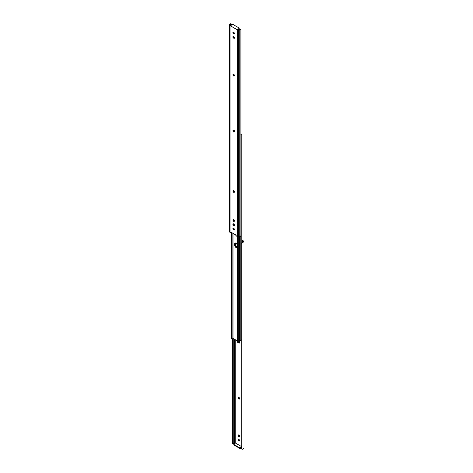<?xml version="1.0" encoding="UTF-8"?>
<svg xmlns="http://www.w3.org/2000/svg" width="473" height="473" viewBox="0 0 473 473"><rect width="100%" height="100%" fill="white"/><g stroke="black" fill="none" stroke-linecap="round" stroke-linejoin="round"><path stroke-width="0.71" d="M239.462 342.103L239.509 342.694A0.934 0.538 60 0 1 239.32 343.12A0.934 0.538 60 0 1 238.847 343.073L239.32 342.807A0.934 0.538 -120 0 0 239.492 342.878M238.711 397.125L238.191 397.663A0.934 0.538 60 0 1 238.38 397.231A0.934 0.538 60 0 1 239.102 397.486A0.934 0.538 60 0 1 239.509 398.426L238.977 399.135L238.191 397.929L238.303 397.302L238.847 397.279L239.509 398.698A0.934 0.538 60 0 1 239.32 399.123A0.934 0.538 60 0 1 238.847 399.076L239.32 398.804A0.934 0.538 -120 0 0 239.492 398.875M242.005 240.071L242.945 240.609L242.005 240.071M238.853 342.31L239.575 342.89M238.593 439.186L238.735 440.103L239.693 440.818M238.593 434.876L238.835 435.946L239.693 436.508M238.682 397.208A0.934 0.538 -120 0 0 238.658 397.391L238.853 398.313L239.575 398.893M235.471 443.071L241.496 446.547L235.471 443.071L234.064 443.887L235.471 443.071M241.496 243.323L241.78 242.679A1.248 1.017 180 0 0 241.496 243.323L241.496 243.707A1.248 1.017 -0 0 1 241.78 243.057L242.738 242.513L242.478 240.881A0.999 0.574 180 0 1 242.767 241.289L242.767 241.733A0.987 0.574 180 0 1 242.738 241.869L242.478 242.164L242.478 240.881L242.005 240.609L242.69 241.07L242.767 241.733A0.987 0.574 180 0 1 242.738 241.869L242.738 242.513L243.429 241.733L242.945 240.609A1.661 0.958 180 0 1 243.429 241.289L243.429 241.733A1.655 0.952 180 0 1 242.738 242.513L241.78 243.057L241.78 449.096L242.738 449.285A1.655 0.952 0 0 0 243.429 448.51L242.738 449.285L241.78 449.096L241.78 243.057L241.78 449.096A1.248 1.017 -0 0 1 241.496 448.445L241.496 448.061M235.223 339.691L235.223 443.213L235.223 339.691M239.486 342.275L239.107 342.369L239.107 236.855L239.107 342.369A0.745 0.432 -0 0 0 239.752 341.944L239.486 342.275A0.934 0.538 60 0 1 239.509 342.422L239.22 343.161L238.38 342.582M238.563 439.269A0.934 0.538 -120 0 0 239.202 440.594L238.735 440.866L238.362 440.523L238.268 439.293L239.58 440.298L239.433 441.049L238.735 440.866A0.934 0.538 60 0 1 238.12 440.044A0.934 0.538 60 0 1 238.268 439.293A0.934 0.538 60 0 1 238.735 439.34L238.966 439.476A0.934 0.538 60 0 1 239.58 440.298A0.934 0.538 60 0 1 239.433 441.049A0.934 0.538 60 0 1 238.966 441.002L239.439 440.73A0.934 0.538 -120 0 0 239.604 440.801M238.563 434.959A0.934 0.538 -120 0 0 239.202 436.283L238.735 436.555L238.362 436.218L238.268 434.983L239.58 435.988L239.433 436.739L238.735 436.555A0.934 0.538 60 0 1 238.12 435.734A0.934 0.538 60 0 1 238.268 434.983A0.934 0.538 60 0 1 238.735 435.03L238.966 435.166A0.934 0.538 60 0 1 239.58 435.988A0.934 0.538 60 0 1 239.433 436.739A0.934 0.538 60 0 1 238.966 436.691L239.439 436.419A0.934 0.538 -120 0 0 239.604 436.496M234.969 443.361A0.999 0.574 0 0 0 234.519 443.302L234.519 339.289L234.519 443.302L235.075 443.396M232.793 443.544L233.514 443.319A0.987 0.574 180 0 1 233.745 443.302L233.745 338.839L233.745 443.302L234.519 443.302L233.745 443.302A0.987 0.574 0 0 0 233.514 443.319L232.793 443.544L232.757 443.018L232.769 443.538M232.757 338.65L232.757 443.018L232.757 338.65M232.095 339.088L232.095 443.018L232.757 443.018L232.095 443.018L232.095 339.088M232.095 443.503L232.095 443.018L232.095 443.503M232.107 443.544L232.403 443.319M242.046 242.46L242.342 242.259L242.046 242.46M239.645 448.327L240.692 448.386L241.496 447.937L240.816 448.327L240.816 447.783L240.816 448.327A0.834 0.479 0 0 1 239.645 448.327L239.645 447.783L234.064 444.561L234.064 445.105L239.645 448.327L234.064 445.105L234.064 444.561L239.77 447.842L241.496 447.393L240.816 447.783A0.834 0.479 180 0 1 239.645 447.783L239.645 448.327M233.881 444.585L234.064 445.105A0.834 0.479 0 0 1 233.816 444.768L233.816 444.224L234.064 444.561A0.834 0.479 180 0 1 233.816 444.224A0.834 0.479 180 0 1 234.064 443.887L233.816 444.224M239.32 398.804L238.847 399.076A0.934 0.538 60 0 1 238.191 397.929L238.658 397.663A0.934 0.538 -120 0 0 239.32 398.804M238.191 397.663L238.658 397.391L238.191 397.663M238.735 436.555L239.439 436.419L238.735 436.555M238.735 440.866L239.439 440.73L238.735 440.866M238.906 342.399A0.934 0.538 -120 0 0 239.32 342.807L238.847 343.073A0.934 0.538 60 0 1 238.41 342.629M233.94 131.092L234.342 131.323L233.916 131.056L234.283 130.968A1.655 0.952 180 0 1 233.987 131.009L233.916 131.068M235.678 242.939L235.808 245.611L237.505 247.184M239.699 340.69L240.798 340.377L240.798 236.187L240.798 340.377L241.206 339.992A0.987 0.574 0 0 0 240.798 340.377A0.745 0.432 0 0 1 240.296 340.726A0.745 0.432 0 0 1 239.533 340.619M235.631 243.069A1.975 1.141 -120 0 0 235.572 243.494L235.572 244.582L235.105 244.854A1.975 1.141 -120 0 0 235.814 246.67A1.975 1.141 -120 0 0 237.221 247.456A1.975 1.141 60 0 1 235.814 246.67A1.975 1.141 60 0 1 235.105 244.854L235.968 246.841L237.275 247.444L236.228 247.083L235.513 246.226L235.105 244.854L235.341 243.01L235.105 243.766A1.975 1.141 60 0 1 235.306 243.051A1.975 1.141 -120 0 0 235.105 243.766L235.572 243.494L235.105 243.766L235.105 244.854L235.105 243.766L234.638 244.038L234.661 243.737L235.252 243.057L236.305 243.424L237.192 244.618L237.428 246.735L237.014 247.639L236.305 247.669L235.252 246.823L234.638 244.038A1.975 1.141 60 0 1 235.046 243.134A1.975 1.141 60 0 1 236.565 243.666A1.975 1.141 60 0 1 237.428 245.653L237.428 246.735A1.975 1.141 60 0 1 237.014 247.639A1.975 1.141 60 0 1 235.495 247.107A1.975 1.141 60 0 1 234.638 245.126L235.572 244.582A1.975 1.141 -120 0 0 237.369 247.16M233.538 130.045L233.502 130.731A0.745 0.432 180 0 1 233.893 130.631L233.378 130.814M234.094 130.601A0.987 0.574 180 0 1 233.893 130.631L234.265 130.554M241.384 134.072L240.869 133.918L241.472 134.178M242.005 134.699L241.809 242.649L241.809 134.302A0.834 0.479 -60 0 1 241.833 134.314A0.834 0.479 -60 0 1 242.005 134.699M241.508 339.862L241.206 339.992L241.508 339.862M241.508 134.202L240.905 134.06L241.508 134.202M240.905 134.433A0.987 0.574 180 0 1 241.206 134.237L240.852 134.509M233 233.343L233 338.408L237.617 341.074L232.858 338.437L232.858 233.26L232.858 338.437L232.267 339.035A1.655 0.952 0 0 0 232.858 338.437L233 233.343M231.191 338.698L230.995 232.929L230.995 338.301L231.451 338.567L231.451 233.077L231.451 338.567L232.267 339.035L230.995 338.301A0.834 0.479 120 0 0 231.167 338.686A0.834 0.479 120 0 0 231.191 338.698L231.729 339.005M237.617 342.251L237.617 236.713L237.617 342.127L238.067 342.387L238.067 236.825L238.262 342.777L238.262 236.849L238.262 342.777A0.834 0.479 -60 0 1 238.238 342.765A0.834 0.479 -60 0 1 238.067 342.387L237.617 342.251M237.647 342.405L238.238 342.765M239.107 342.369A0.987 0.574 -0 0 0 238.445 342.606L239.107 342.369M239.657 341.731L239.752 236.813M234.638 245.126L234.638 244.038L235.105 243.766L235.105 244.854L234.638 245.126M233.508 130.122A0.934 0.538 -120 0 0 233.491 130.306L233.018 130.578A0.934 0.538 60 0 1 233.213 130.152A0.934 0.538 60 0 1 233.68 130.193A0.934 0.538 60 0 1 234.342 131.34L233.81 132.056L233.018 130.85L233.13 130.217L233.68 130.193L234.342 131.612A0.934 0.538 60 0 1 234.147 132.038A0.934 0.538 60 0 1 233.426 131.79A0.934 0.538 60 0 1 233.018 130.85L233.491 130.578A0.934 0.538 -120 0 0 234.318 131.796M233.538 74.042L233.018 74.574A0.934 0.538 60 0 1 233.213 74.149A0.934 0.538 60 0 1 233.68 74.196A0.934 0.538 60 0 1 234.342 75.337L233.81 76.052L233.018 74.846L233.13 74.22L233.68 74.196L234.342 75.609A0.934 0.538 60 0 1 234.147 76.041A0.934 0.538 60 0 1 233.426 75.786A0.934 0.538 60 0 1 233.018 74.846L233.491 74.574L234.401 75.81M233.538 190.353L233.018 190.885A0.934 0.538 60 0 1 233.213 190.459A0.934 0.538 60 0 1 233.68 190.507A0.934 0.538 60 0 1 234.342 191.648L233.81 192.363L233.018 191.157L233.13 190.524L233.68 190.507L234.342 191.92A0.934 0.538 60 0 1 234.147 192.351A0.934 0.538 60 0 1 233.426 192.097A0.934 0.538 60 0 1 233.018 191.157L233.491 190.885L234.401 192.121M233.538 219.419L233.018 219.957A0.934 0.538 60 0 1 233.213 219.525A0.934 0.538 60 0 1 233.68 219.573A0.934 0.538 60 0 1 234.342 220.72L233.81 221.429L233.018 220.229L233.13 219.596L233.68 219.573L234.342 220.992A0.934 0.538 60 0 1 234.147 221.417A0.934 0.538 60 0 1 233.426 221.169A0.934 0.538 60 0 1 233.018 220.229L233.491 219.957L234.401 221.187M240.243 29.497L239.486 29.681L240.905 29.497L240.905 235.53L240.597 236.459L240.905 235.53L240.905 29.497L240.597 29.681A1.655 0.952 180 0 1 239.255 30.083L239.255 236.855L239.255 30.083L238.481 30.083L238.481 236.855L238.481 30.083A1.661 0.958 180 0 1 237.304 29.799L237.304 236.577A1.661 0.958 0 0 0 238.481 236.855L239.255 236.855A1.655 0.952 0 0 0 240.597 236.459L237.842 236.784L236.133 235.897L235.885 235.01L235.844 235.424L237.304 236.577L237.304 29.799L230.055 25.613L230.055 232.391L231.344 233.106L231.474 232.462L235.885 235.01L231.474 232.462L231.516 232.852L231.835 232.669L231.226 233.065L229.571 231.711L229.571 24.49A1.655 0.952 180 0 1 230.262 23.715L231.344 24.052L231.22 25.229L231.22 24.289A1.248 1.017 0 0 1 231.504 24.939L231.504 24.555A1.248 1.017 180 0 0 231.22 23.904L230.262 23.715L230.262 24.354L231.22 24.289L230.262 24.354A0.987 0.574 0 0 0 230.233 24.49L230.771 25.489L232.45 24.566L233.355 24.673L239.042 27.966L239.042 28.498L237.529 29.385L239.255 29.698A0.987 0.574 0 0 0 239.486 29.681A0.987 0.574 180 0 1 239.255 29.698L238.481 29.698A0.999 0.574 180 0 1 237.777 29.527L238.936 28.575L238.936 29.113L238.936 28.575A0.834 0.479 180 0 0 239.184 28.232L239.119 28.959L238.031 29.639L238.936 29.113A0.834 0.479 -0 0 0 239.184 28.776L239.042 28.51M233.42 228.104L234.034 229.511L233.307 229.582L232.899 228.636L233.195 228.175L234.448 229.381L234.265 229.967L233.561 229.783A0.934 0.538 60 0 1 232.953 228.962A0.934 0.538 60 0 1 233.094 228.211A0.934 0.538 60 0 1 233.561 228.258L233.798 228.394A0.934 0.538 60 0 1 234.407 229.216A0.934 0.538 60 0 1 234.265 229.967A0.934 0.538 60 0 1 233.798 229.919L234.034 229.511L234.519 229.736M233.798 32.406L234.448 33.394L234.165 34.015L232.953 32.974L233.094 32.223L233.798 32.406A0.934 0.538 60 0 1 234.407 33.228A0.934 0.538 60 0 1 234.265 33.979A0.934 0.538 60 0 1 233.798 33.932L233.561 33.796A0.934 0.538 60 0 1 232.953 32.974A0.934 0.538 60 0 1 233.094 32.223A0.934 0.538 60 0 1 233.561 32.27L233.798 32.406M233.798 36.717L234.448 37.704L234.165 38.325L232.953 37.278L233.094 36.533L233.798 36.717A0.934 0.538 60 0 1 234.407 37.538A0.934 0.538 60 0 1 234.265 38.289A0.934 0.538 60 0 1 233.798 38.242L233.561 38.106A0.934 0.538 60 0 1 232.953 37.278A0.934 0.538 60 0 1 233.094 36.533A0.934 0.538 60 0 1 233.561 36.581L233.798 36.717M233.42 223.794L234.034 225.207L233.561 225.473L233.195 225.136L232.899 224.332L233.307 223.859L234.448 225.071L234.265 225.656L233.561 225.473A0.934 0.538 60 0 1 232.953 224.651A0.934 0.538 60 0 1 233.094 223.9A0.934 0.538 60 0 1 233.561 223.948L233.798 224.084A0.934 0.538 60 0 1 234.407 224.912A0.934 0.538 60 0 1 234.265 225.656A0.934 0.538 60 0 1 233.798 225.609L234.034 225.207L234.519 225.426M233.502 130.731L234.401 131.813M233.42 32.117L233.668 33.187L234.519 33.749M233.42 36.427L233.668 37.491L234.519 38.059M233.508 74.125A0.934 0.538 -120 0 0 233.491 74.302L233.491 74.574A0.934 0.538 -120 0 0 234.318 75.792M233.508 190.436A0.934 0.538 -120 0 0 233.491 190.613L233.491 190.885A0.934 0.538 -120 0 0 234.318 192.103M233.508 219.502A0.934 0.538 -120 0 0 233.491 219.685L233.491 219.957A0.934 0.538 -120 0 0 234.318 221.175M239.184 28.232A0.834 0.479 180 0 0 238.936 27.895L233.355 24.673A0.834 0.479 180 0 0 232.184 24.673L230.522 25.341A0.999 0.574 180 0 1 230.233 24.939L230.233 24.49A0.987 0.574 180 0 1 230.262 24.354L230.262 23.715L229.571 24.49L229.571 231.711A1.661 0.958 0 0 0 230.055 232.391L230.055 25.613A1.661 0.958 180 0 1 229.571 24.939L230.055 25.613L237.558 29.923L239.64 30.053L240.597 29.681L239.486 29.681L240.231 29.462M233.396 223.877A0.934 0.538 -120 0 0 234.034 225.207L233.798 225.609L234.265 225.343A0.934 0.538 -120 0 0 234.437 225.414M233.491 219.957L233.018 220.229L233.491 219.957M233.491 190.885L233.018 191.157L233.491 190.885M233.491 74.574L233.018 74.846L233.491 74.574M233.396 36.504A0.934 0.538 -120 0 0 234.034 37.834L233.561 38.106L234.265 37.97A0.934 0.538 -120 0 0 234.437 38.041M233.396 32.199A0.934 0.538 -120 0 0 234.034 33.524L233.561 33.796L234.265 33.66A0.934 0.538 -120 0 0 234.437 33.731M233.491 130.578L233.018 130.85L233.491 130.578M233.396 228.187A0.934 0.538 -120 0 0 234.034 229.511L233.798 229.919L234.265 229.647A0.934 0.538 -120 0 0 234.437 229.718M232.787 443.544L232.113 443.544M239.433 436.739L239.906 436.467M241.271 133.995L241.833 134.314M237.487 247.367L237.014 247.639M231.433 233.083L231.9 232.811M240.887 29.456L240.213 29.456M234.732 225.385L234.265 225.656M234.62 192.079L234.147 192.351M234.62 75.769L234.147 76.041M234.732 38.017L234.265 38.289"/></g></svg>
